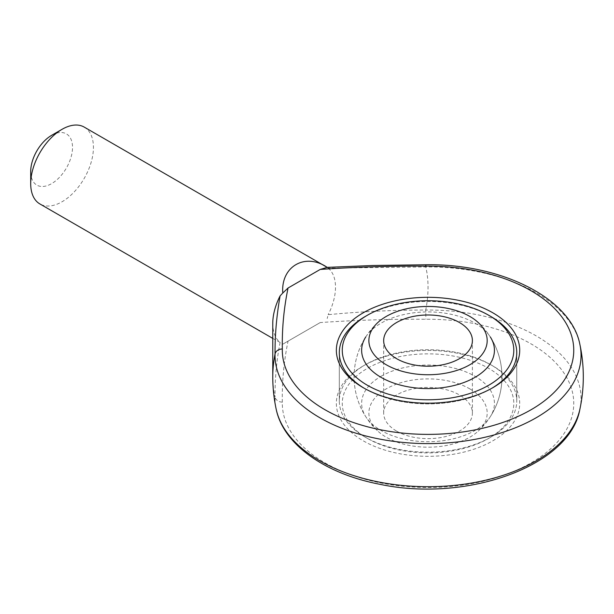 <?xml version="1.0" encoding="UTF-8"?>
<svg xmlns="http://www.w3.org/2000/svg" width="614" height="614" viewBox="0 0 614 614"><rect width="100%" height="100%" fill="white"/><g stroke="black" fill="none" stroke-linecap="round" stroke-linejoin="round"><path stroke-width="0.46" stroke-dasharray="3.07 2.3" d="M469.856 388.892A59.151 34.146 180 0 1 478.183 431.151A59.151 34.146 180 0 1 386.206 437.183A59.151 34.146 180 0 1 377.886 431.151A59.151 34.146 180 0 1 391.202 386.321A59.151 34.146 180 0 1 469.856 388.892M396.667 431.151A44.361 25.611 0 0 0 445.012 436.7A44.361 25.611 0 0 0 472.396 413.038A44.361 25.611 0 0 0 428.035 387.426A44.361 25.611 0 0 0 383.673 413.038A44.361 25.611 0 0 0 396.667 431.151M365.299 437.183A88.723 51.223 180 0 1 339.312 400.965A88.723 51.223 180 0 1 365.299 364.747L365.299 364.747A88.723 51.223 180 0 1 490.77 364.747A88.723 51.223 180 0 1 516.758 400.965A88.723 51.223 180 0 1 461.989 448.289A88.723 51.223 180 0 1 365.299 437.183A88.723 51.223 0 0 0 490.77 437.183A88.723 51.223 0 0 0 516.758 400.965A88.723 51.223 0 0 0 428.035 349.742A88.723 51.223 0 0 0 339.312 400.965A88.723 51.223 0 0 0 365.299 437.183L367.387 438.396A85.768 49.519 180 0 1 367.387 438.388A85.768 49.519 180 0 1 367.387 368.362A85.768 49.519 180 0 1 488.683 368.362A85.768 49.519 180 0 1 488.683 438.388A85.768 49.519 180 0 1 367.387 438.396L365.299 437.183M365.299 316.448A88.723 51.223 180 0 1 490.77 316.448A88.723 51.223 0 0 0 366.358 315.842M364.271 388.286A88.723 51.223 0 0 0 365.299 388.892L365.299 388.892A88.723 51.223 0 0 0 490.77 388.892A88.723 51.223 0 0 0 491.799 388.286A88.723 51.223 180 0 1 365.299 388.892L363.204 387.68L365.299 388.892A88.723 51.223 180 0 1 364.271 388.286M320.224 322.557L282.778 344.178L320.224 322.557C355.283 320.147 390.496 319.042 425.863 319.257A145.718 84.133 180 0 1 573.752 402.961A145.718 84.133 180 0 1 427.313 487.508A145.718 84.133 180 0 1 282.333 402.124C281.956 381.708 283.868 361.377 288.05 341.138M363.204 365.952L363.204 365.952A91.678 52.934 0 0 0 363.204 440.806A91.678 52.934 0 0 0 492.865 440.806A91.678 52.934 0 0 0 492.865 365.952A91.678 52.934 0 0 0 363.204 365.952L365.299 364.747L363.204 365.952M327.201 267.382L328.175 268.141L425.755 266.936A109.791 63.388 -60 0 1 425.755 310.039C393.121 310.039 360.595 311.582 328.175 314.675L327.208 318.528M328.175 268.141A44.361 25.611 -60 0 1 328.175 314.675M272.769 338.398L280.099 342.435A44.361 25.611 -60 0 1 272.769 323.394M280.099 342.435C276.599 360.073 274.918 378.278 275.041 397.051A109.791 63.388 -60 0 1 272.769 376.819M84.248 127.113A44.361 25.611 -60 0 1 91.049 162.656A44.361 25.611 -60 0 1 62.068 201.753A44.361 25.611 -60 0 1 39.887 203.948M51.614 135.341A29.572 17.077 -60 0 1 72.521 147.421A29.572 17.077 -60 0 1 51.614 183.64A29.572 17.077 -60 0 1 30.7 171.567M381.087 376.275A66.396 38.329 180 0 1 463.839 371.102A66.396 38.329 180 0 1 490.317 416.66A66.396 38.329 180 0 1 428.035 441.712A66.396 38.329 180 0 1 365.752 416.66A66.396 38.329 180 0 1 381.087 376.275M490.317 416.66A73.933 73.933 0 0 0 490.317 336.971A66.396 38.329 0 0 0 381.087 323.148A66.396 38.329 0 0 0 365.752 336.971A73.933 73.933 0 0 0 365.752 416.66M282.333 402.124A7.391 6.033 -178.5 0 1 275.041 397.051A153.009 88.339 0 0 0 276.17 409.147M579.9 409.147A153.009 88.339 0 0 0 425.755 310.039L425.863 319.257M425.801 264.78L425.755 266.936A153.009 88.339 180 0 1 579.9 344.492M478.183 431.151A73.933 73.933 0 0 0 478.183 322.488M377.886 322.488A73.933 73.933 0 0 0 377.886 431.151M472.396 413.038L472.396 340.593M383.673 413.038L383.673 340.593M516.758 400.965L516.758 352.666L516.758 400.965M339.312 400.965L339.312 352.666L339.312 400.965M490.77 364.747L492.865 365.952M490.77 388.892L492.865 387.68M488.683 438.388L490.77 437.183"/><path stroke-width="0.92" d="M386.206 364.739A59.151 34.146 0 0 0 464.867 367.318A59.151 34.146 0 0 0 478.183 322.488A59.151 34.146 0 0 0 377.886 322.488A59.151 34.146 0 0 0 386.206 364.739M396.667 358.706A44.361 25.611 0 0 0 445.012 364.255A44.361 25.611 0 0 0 472.396 340.593A44.361 25.611 0 0 0 428.035 314.982A44.361 25.611 0 0 0 383.673 340.593A44.361 25.611 0 0 0 396.667 358.706M366.358 315.842A88.723 51.223 0 0 0 339.312 352.666A88.723 51.223 0 0 0 364.271 388.286A88.723 51.223 180 0 1 339.312 352.666A88.723 51.223 180 0 1 365.299 316.448L367.387 315.243A85.768 49.519 0 0 0 367.387 385.27A85.768 49.519 0 0 0 488.683 385.27A85.768 49.519 0 0 0 488.683 315.243L488.683 315.243A85.768 49.519 0 0 0 367.387 315.243M491.799 388.286A88.723 51.223 0 0 0 516.758 352.666A88.723 51.223 0 0 0 490.77 316.448L490.77 316.448A88.723 51.223 180 0 1 516.758 352.666A88.723 51.223 180 0 1 491.799 388.286M320.224 269.431L288.05 288.012C283.868 308.251 281.956 328.582 282.333 349.005A145.718 84.133 0 0 0 427.313 434.382A145.718 84.133 0 0 0 573.752 349.834A145.718 84.133 0 0 0 425.863 266.131C390.496 265.916 355.283 267.021 320.224 269.431L327.208 267.382L84.248 127.113A44.361 25.611 -60 0 0 62.068 129.308A44.361 25.611 -60 0 0 30.7 183.64A44.361 25.611 -60 0 0 39.887 203.948L272.769 338.398M492.865 387.68A91.678 52.934 180 0 1 363.204 387.68L363.204 387.68A91.678 52.934 180 0 1 363.204 312.825A91.678 52.934 180 0 1 492.865 312.825A91.678 52.934 180 0 1 492.865 387.68L492.865 387.68M327.208 267.382C305.219 252.339 280.744 266.468 282.778 293.039L288.05 288.012M272.769 376.819A155.265 155.265 0 0 0 276.17 409.147A153.009 88.339 0 0 0 428.035 486.702A153.009 88.339 0 0 0 579.9 409.147A155.265 155.265 0 0 0 579.9 344.492A153.009 88.339 180 0 1 436.247 443.477A153.009 88.339 180 0 1 275.041 353.948A109.791 63.388 -60 0 0 272.769 376.819L272.769 323.394A44.361 25.611 -60 0 1 280.099 295.894L282.778 293.039M282.333 349.005A7.391 6.033 1.5 0 0 275.041 353.948C274.918 335.037 276.599 315.688 280.099 295.894M30.7 183.64L30.7 171.567A29.572 17.077 -60 0 1 51.614 135.341L62.068 129.308M365.752 336.971A66.396 38.329 0 0 0 392.231 382.537A66.396 38.329 0 0 0 474.983 377.357A66.396 38.329 0 0 0 490.317 336.971M488.683 315.243L490.77 316.448L488.683 315.243M327.201 267.374L373.043 265.486L425.801 264.78L425.863 266.131M276.17 409.147C283.353 444.636 325.573 473.939 379.82 484.277C466.371 502.72 570.091 466.233 579.9 409.147M425.801 264.78C500.656 263.421 571.104 297.951 579.9 344.492"/></g></svg>
